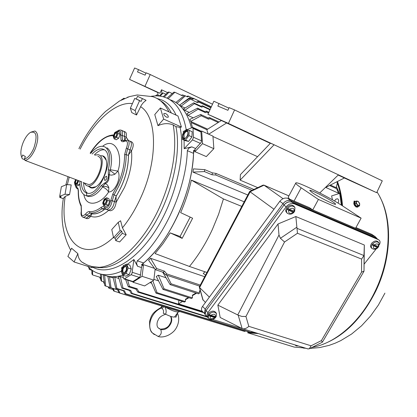 <?xml version="1.0" encoding="UTF-8"?>
<svg xmlns="http://www.w3.org/2000/svg" width="417" height="417" viewBox="0 0 417 417"><rect width="100%" height="100%" fill="white"/><g stroke="black" fill="none" stroke-linecap="round" stroke-linejoin="round"><path stroke-width="0.63" d="M150.156 282.679L151.626 283.148M106.867 276.038L108.201 276.466M141.785 266.062L143.516 264.696L154.452 268.345M200.269 290.508L199.383 291.03L199.566 293.078L198.528 293.844L170.11 284.597L162.672 272.113M196.553 293.203L192.409 295.648L192.425 297.9L191.393 298.504L163.016 289.424L156.281 276.497L158.319 275.215L165.846 277.696M153.915 279.369L158.569 280.886M252.217 331.692L251.232 332.448L250.278 332.37L124.954 293.756L123.442 290.774L115.78 288.402L112.991 277.128L114.753 277.154L118.944 278.488M207.301 317.071L131.225 293.511L129.562 290.524L121.863 288.131L118.454 276.867L120.31 276.56L123.312 277.519M245.592 330.926L244.8 331.473L243.898 331.249L119.059 292.875L117.698 289.919L110.072 287.563L107.862 276.382L113.184 277.899M199.717 286.145L165.763 274.886L163.24 272.306L155.447 269.71L148.577 260.255L150.589 258.3L204.695 276.711M193.639 150.308C193.17 171.116 188.01 192.571 178.153 214.661C167.879 236.632 155.619 253.369 141.368 264.873M122.681 275.199C117.365 276.794 112.413 277.143 107.826 276.247L102.405 274.532L107.826 276.247C112.413 277.143 117.365 276.794 122.681 275.199M205.571 275.048L203.235 273.484L204.982 271.806M206.926 272.478L189.438 266.458L155.061 253.562L162.87 243.862L170.178 232.874L180.071 236.475L190.188 217.101M180.071 236.475L182.151 238.378L192.623 218.237L180.644 212.639C185.299 201.964 188.865 191.122 191.346 180.097L223.423 198.945L241.787 206.405M189.438 266.458C198.237 255.777 205.904 243.387 212.435 229.298L218.581 214.312L223.423 198.945M165.257 307.074C172.325 310.931 176.964 312.515 179.185 311.833L179.414 311.426M337.999 203.069L338.276 202.563C338.99 200.686 338.75 199.435 337.556 198.815L335.946 199.138L334.497 200.994M155.426 91.302L148.191 87.951L155.426 91.302M237.601 127.941L229.548 124.214L237.601 127.941M338.312 174.942L342.748 177.017L338.26 174.994M253.604 135.421L245.702 131.756L253.604 135.421M355.211 182.87L348.2 179.623L355.211 182.87M169.855 99.71C180.248 103.009 187.426 112.34 191.393 127.701C187.426 112.34 180.248 103.009 169.855 99.71M336.425 186.649L339.464 193.446L336.425 186.649M191.346 180.097L244.216 201.807M194.947 151.663L202.5 143.657L213.858 148.676L206.3 156.589L194.947 151.663L194.974 149.307M332.458 199.821L331.598 195.922L339.673 193.379L340.256 193.639M180.519 104.464L189.615 97.703L191.825 98.746L193.154 98.183L211.33 106.794M337.348 183.094L336.159 187.671L330.41 185.054M207.661 129.171L190.632 121.42L189.824 119.356L200.681 114.508L208.057 117.933L208.563 119.158L201.176 115.738L200.681 114.508M189.323 112.423L184.767 110.317L183.6 108.847L193.717 102.827L201.01 106.257L201.729 107.133L194.426 103.697L193.717 102.827M185.033 107.993L181.051 106.153L179.732 104.99L189.396 98.542L197.465 102.65L189.396 98.542M193.233 117.834L187.978 115.426L186.983 113.648L197.496 108.159L204.83 111.594L205.451 112.647L198.106 109.218L197.496 108.159M247.807 195L192.93 172.101L193.446 168.88L204.752 169.641L212.373 172.862L215.959 173.404L253.89 189.474M329.56 185.487L336.655 188.713L338.526 193.212L325.536 187.348M257.57 156.672L212.998 136.552M201.229 131.235L192.44 127.274L191.022 122.515L206.827 129.697L221.318 120.555M257.758 187.645L240.135 180.128L240.4 174.619L270.492 143.156L274.089 144.762L240.135 180.128M170.178 232.874L182.151 238.378M200.285 285.072L166.779 273.927L164.454 271.154L156.656 268.548L150.589 258.3M155.447 269.71L156.656 268.548M199.425 291.509L200.389 290.941M244.8 331.473L119.888 293.073L118.689 290.154L111.058 287.793L109.509 276.737M110.072 287.563L111.058 287.793M206.749 316.498L132.163 293.375L130.683 290.362L122.979 287.965L120.31 276.56M121.863 288.131L122.979 287.965M91.818 270.237L89.306 269.439L89.358 268.011M88.785 267.464L89.306 269.439M251.232 332.448L125.84 293.792L124.506 290.816L116.838 288.434L114.753 277.154M115.78 288.402L116.838 288.434M188.906 297.712L185.45 299.75L185.325 301.6L184.304 302.044L155.994 293.109L151.136 282.028M185.325 301.6L157.006 292.645L152.862 280.839M185.45 299.75L185.482 299.229L188.359 297.535M155.994 293.109L157.006 292.645M192.425 297.9L164.043 288.793L158.319 275.215M192.409 295.648L192.404 295.147L196.006 293.026M163.016 289.424L164.043 288.793M199.566 293.078L171.137 283.805L166.831 275.241M170.11 284.597L171.137 283.805M155.114 269.252L153.821 280.146L142.082 276.33L143.516 264.696M132.804 281.584L132.929 282.205L142.082 276.33M132.929 282.205L144.631 285.926L153.821 280.146M113.028 289.528L109.327 288.387L108.853 287.042M109.327 288.387L108.639 287.886L108.232 286.849M104.464 283.513L103.932 281.918L101.633 281.199L101.472 274.245M100.455 274.021L100.909 280.438L101.633 281.199M104.589 284.305L103.421 281.756M100.857 279.76L100.049 277.274L92.579 274.928L92.605 270.576M91.808 270.018L91.959 274.011L92.579 274.928M100.841 279.75L99.689 277.164M110.041 287.412L105.694 286.067L104.641 275.408M118.965 292.666L114.367 291.254L113.351 288.574M103.15 274.85L104.792 285.65L105.694 286.067M114.367 291.254L113.606 290.899L112.517 288.319M125.626 279.51L128.259 286.719L129.421 286.349L127.633 280.146M203.637 312.656L137.813 292.103L135.984 289.143L128.259 286.719M202.813 311.817L138.793 291.801L137.151 288.778L129.421 286.349M178.872 300.329L178.486 303.852L202.308 311.306M182.51 301.481L178.486 303.852M213.858 148.676L212.946 136.135L201.672 131.042L200.775 131.433M202.5 143.657L201.672 131.042M339.673 193.379L341.351 205.138M341.877 205.294L341.408 205.086M167.582 92.616L161.52 89.775L161.932 93.33M158.064 95.305L157.72 92.256L159.956 93.252L129.536 79.397L157.751 92.538M192.935 98.276L188.75 96.296L187.546 96.9L185.346 95.863L177.376 103.051M185.346 95.863L184.392 95.561L175.838 102.488M188.75 96.296L187.864 96.014L186.748 96.525M211.304 106.851L193.983 98.641L192.711 99.241L190.501 98.193L189.834 98.746M190.501 98.193L189.615 97.703M219.055 121.983L209.584 117.578L208.057 117.933M190.632 121.42L201.176 115.738M218.221 122.504L210.053 118.715L208.563 119.158M210.142 109.405L202.453 105.777L201.01 106.257M184.767 110.317L194.426 103.697M209.959 109.807L203.121 106.585L201.729 107.133M168.192 98.735L174.874 92.261L173.868 92.152L167.035 98.157M184.356 95.592L182.229 94.925L181.395 95.337M183.167 95.029L182.031 95.639L174.874 92.261M160.269 96.124L163.13 92.949L162.051 93.205L159.304 95.999M165.877 94.232L163.13 92.949M156.135 95.837L157.006 94.815L155.348 95.853M159.388 95.915L157.006 94.815M164.303 97.072L169.109 92.084L168.061 92.162L163.224 96.749M172.257 93.564L169.109 92.084M210.981 107.565L198.044 101.44L196.652 101.967M181.051 106.153L190.199 99.225M210.877 107.789L198.794 102.076L197.465 102.65M208.808 112.335L206.321 111.172L204.83 111.594M187.978 115.426L198.106 109.218M208.547 112.918L206.895 112.147L205.451 112.647M192.93 172.101L204.45 171.575L204.752 169.641M252.03 190.355L215.714 175.015L212.076 174.791L204.45 171.575M208.161 133.977L206.827 129.697M325.719 187.431L344.411 177.965L338.187 175.062M270.299 143.365L226.629 122.973L208.667 134.206M336.655 188.713L338.526 193.212M344.353 177.991L376.666 192.685L338.432 174.822L319.776 192.941M338.432 174.822L228.412 123.422L207.916 114.3L226.629 122.973M163.24 272.306L164.454 271.154M165.763 274.886L166.779 273.927M117.698 289.919L118.689 290.154M119.059 292.875L119.888 293.073M129.562 290.524L130.683 290.362M131.225 293.511L132.163 293.375M123.442 290.774L124.506 290.816M124.954 293.756L125.84 293.792M135.984 289.143L137.151 288.778M137.813 292.103L138.793 291.801M129.536 79.397L134.618 67.987L138.553 69.639L137.527 71.938L145.095 75.154L146.138 72.824L150.245 74.544L144.991 86.283M212.508 104.203L150.245 74.544M159.956 93.252L161.52 89.775M192.711 99.241L191.825 98.746M193.983 98.641L193.154 98.183M210.053 118.715L209.584 117.578M203.121 106.585L202.453 105.777M198.794 102.076L198.044 101.44M206.895 112.147L206.321 111.172M212.076 174.791L212.373 172.862M215.714 175.015L215.959 173.404M207.916 114.3L213.858 101.232L228.891 108.128M376.666 192.685L382.285 180.842L234.578 109.926L228.412 123.422M138.553 69.639L145.981 73.173M234.578 109.926L229.121 107.633L227.896 110.312L217.856 106.048L219.055 103.411M95.227 267.156L102.994 267.683C120.414 266.343 142.755 246.551 158.377 216.704C173.993 186.873 180.863 150.422 175.938 126.638L173.18 124.918C168.405 122.999 163.334 123.255 157.97 125.679L154.775 114.55L160.383 107.987L177.991 115.999L181.426 127.044L163.657 119.09L160.383 107.987M136.343 98.97L137.527 96.327L146.07 100.294L143.339 102.618L141.467 105.048L136.531 114.998L131.741 112.574L130.365 108.185L134.743 98.386L141.134 101.394L142.374 98.61L146.07 100.294M118.246 222.329L120.607 220.781L122.457 227.818L126.195 234.771L119.643 241.954L115.712 240.599L115.201 238.279L113.554 237.711L111.777 229.538L118.246 222.329L120.08 230.492L121.733 231.075L122.259 233.39L115.712 240.599M69.561 194.557L65.047 194.218L59.709 196.292L61.372 186.717L66.704 184.58L71.203 184.913L69.561 194.557L65.208 196.423L63.374 198.398M77.859 253.635L74.117 261.975L67.888 256.46L71.568 248.224L77.859 253.635C78.052 257.164 79.407 259.979 81.909 262.084L84.343 263.56M130.208 141.259L131.558 141.827C133.721 143.135 133.753 146.028 131.663 150.506L131.485 150.824C132.559 161.994 130.208 174.243 124.428 187.582L116.176 202.229C115.311 207.598 113.315 210.449 110.182 210.788L109.754 210.632M108.759 210.267C101.988 216.173 95.978 218.19 90.734 216.324L88.618 218.456L86.872 218.586M186.316 129.734L186.133 129.197C183.037 112.908 176.558 102.509 166.691 97.995L162.979 96.681L159.549 96.03L155.994 95.837L151.402 96.249M87.648 266.296L89.952 268.543C93.34 271.488 97.208 273.396 101.56 274.261C107.539 275.418 114.102 274.438 121.238 271.321M116.197 201.891L116.03 196.443C124.402 182.729 128.556 168.875 128.483 154.874L129.953 149.797L131.663 150.506M128.483 154.874L131.485 150.824M116.03 196.443L114.435 201.583C113.45 206.915 111.433 209.761 108.394 210.132L107.982 209.986L108.394 210.132C111.443 209.756 113.46 206.895 114.44 201.552L116.359 195.839C124.355 182.521 128.384 169.073 128.446 155.494L129.937 149.828C131.939 145.283 131.892 142.369 129.791 141.082C131.887 142.364 131.939 145.267 129.953 149.797M127.414 264.305L133.878 259.504L137.527 266.244L136.541 263.263L137.302 260.828C163.375 239.233 186.217 189.349 187.337 150.667L188.807 148.212L191.789 146.857L184.173 148.681L184.085 140.112M191.789 146.857L195.609 148.525L194.254 150.573L193.556 153.352L187.337 150.667M166.612 117.187C164.507 115.926 163.6 114.68 163.891 113.46L165.507 113.487C167.613 114.753 168.515 115.994 168.218 117.213L166.612 117.187M137.302 260.828L143.688 262.965L142.145 265.129L141.462 267.547L137.527 266.244M186.806 129.817L192.383 127.461L192.982 128.405L193.524 137.282L192.482 139.888L184.173 148.681M195.609 148.525L201.161 142.39L201.51 140.831L200.931 131.986L200.322 131.042L192.55 127.534M133.878 259.504L131.975 273.552L131.089 274.725L124.094 279.02L123.427 278.134L122.9 275.272M132.194 281.6L132.934 281.517L139.351 277.399L140.237 276.231L141.462 267.547M98.256 267.662L97.755 267.25M123.578 131.225L124.959 131.814C126.393 132.398 126.794 134.149 126.153 137.068L128.41 140.503M136.531 114.998L135.15 110.573L139.575 100.69M137.527 96.327L142.374 98.61M157.97 125.679L163.657 119.09M175.938 126.638L180.066 127.373L181.426 127.044M135.15 110.573L130.365 108.185M124.673 140.727L126.075 137.396M124.626 140.753L124.459 136.385C125.037 133.414 124.61 131.636 123.177 131.053C124.605 131.636 125.037 133.404 124.469 136.354L124.6 140.618M137.667 99.58L141.134 101.394M74.117 261.975L92.11 267.724L91.714 266.625C107.669 276.601 134.191 263.273 154.811 231.565C175.468 199.972 186.06 155.129 180.066 127.373M63.332 198.716L59.756 197.423L59.939 196.376M59.709 196.292L61.242 196.85L59.756 197.423M126.195 234.771L122.259 233.39M121.764 269.121L121.509 267.73L122.509 267.214M183.428 132.804L183.24 131.459L185.138 130.584M90.734 216.324L91.823 213.817L87.08 217.679L85.86 218.107L85.058 217.945L85.866 218.107L87.09 217.674L88.852 215.949L92.183 213.785C95.868 214.213 99.903 212.811 104.297 209.579L105.397 208.99M91.823 213.817C95.717 214.401 100.007 212.91 104.698 209.344L105.855 209.225M66.704 184.58L65.047 194.218M105.433 209.011L104.698 209.344M121.733 231.075L115.201 238.279M120.08 230.492L113.554 237.711M127.227 97.38L128.598 96.9M143.688 262.965C169.802 241.526 192.56 191.903 193.556 153.352M258.358 333.59L247.667 332.787L294.225 347.085L305.103 348.039M287.266 344.948L294.225 347.085M312.307 347.278C335.456 343.483 360.992 321.371 375.357 290.738C392.079 256.262 392.136 214.75 377.015 191.95M354.825 201.672L353.96 201.291M336.868 181.786C339.527 188.859 341.205 196.761 341.893 205.482M337.452 181.489C340.173 188.765 341.857 196.897 342.513 205.883M356.311 207.181L354.513 205.456M353.934 202.407L354.195 201.03L355.503 201.437M256.189 332.922L247.797 332.062M312.453 192.795L309.753 190.475C309.497 189.068 325.839 197.1 332.698 201.739C334.642 203.032 335.602 203.845 335.586 204.179C335.998 205.664 319.187 197.403 312.453 192.795M284.733 201.911C287.068 200.337 289.148 199.91 290.972 200.634L375.086 236.59L376.488 237.966M205.967 310.712L205.159 309.232L283.028 203.626L284.05 204.935L205.967 310.712L205.143 314.574L206.118 315.846M375.222 236.653L371.656 234.286L375.086 236.59M355.946 227.557L371.656 234.286M290.972 200.634L287.709 198.336L309.43 207.635L312.74 209.939L318.421 199.43L361.122 218.148L355.565 228.245M287.709 198.336C284.863 197.533 282.226 198.523 279.802 201.312L283.028 203.626M205.237 309.127L202.532 306.406L279.802 201.312M202.532 306.406C201.348 308.048 201.182 309.586 202.031 311.03L202.62 311.624M288.267 197.064L295.736 183.11C295.361 180.248 328.956 196.761 343.415 206.472L361.122 218.148M295.736 183.11C295.663 183.741 297.472 185.304 301.157 187.801L318.421 199.43M283.028 198.674L264.013 185.179L288.892 195.896L263.935 185.132M288.189 197.21L289.554 199.128M249.653 191.497L273.974 209.235M199.394 286.755L199.602 287.594L209.365 297.113M202.782 299.531L205.419 302.476M249.684 191.466L263.132 185.096L264.013 185.179L250.195 191.726L199.602 287.594L203.105 300.183M377.223 238.826L376.108 237.971L291.921 202.052C289.064 201.213 286.437 202.177 284.05 204.935M291.921 202.052L290.92 200.707C288.064 199.863 285.447 200.822 283.065 203.579L205.159 309.232L204.34 313.089L204.679 313.72M290.92 200.707L375.034 236.658L376.108 237.971M376.916 238.488L375.034 236.658M378.615 239.785L376.045 238.055L291.853 202.146C288.997 201.338 286.343 202.339 283.899 205.138L206.04 310.613L204.976 313.344L205.2 314.663L206.092 315.82M376.045 238.055L378.454 239.707L294.147 203.793L291.853 202.146M378.454 239.707L379.251 240.218C380.309 241.349 380.351 242.856 379.371 244.743M376.275 248.798L364.218 264.013M212.425 319.375L242.126 328.554M208.432 318.067L207.239 316.91L206.879 315.643L207.072 314.225L207.942 312.557L206.04 310.613M283.899 205.138L286.171 206.801L207.942 312.557M286.171 206.801C288.627 203.991 291.285 202.99 294.147 203.793M237.763 314.918L278.999 235.026L280.412 238.279L284.53 242.006L297.467 233.259L361.602 259.082L361.565 272.139L364.015 271.123L364.328 245.019L295.841 216.532L278.04 223.965L217.846 305.124L220.192 317.478L242.141 328.565L238.17 315.148L217.846 305.124M297.467 233.259L295.841 216.532M364.328 245.019L363.963 255.553L297.055 228.349M278.999 235.026L278.04 223.965M361.602 259.082L363.963 255.553M361.565 272.139L321.392 340.606L322.372 342.19L309.299 348.8L307.704 348.847M321.392 340.606L311.087 345.808L309.299 348.8M311.087 345.808L248.813 326.344C246.838 328.231 244.847 329.044 242.824 328.789L242.141 328.565M248.813 326.344L245.947 316.487L241.777 316.42L238.17 315.148M86.533 195.854L88.008 196.402C92.574 197.147 97.437 194.004 102.598 186.967C105.48 188.229 107.466 189.907 108.571 192.013L108.837 187.759L108.55 186.847L107.19 184.736L105.371 183.506L107.133 182.495L108.707 180.092L109.259 174.832L111.485 175.156L114.039 174.603L114.925 174.181L117.938 171.116L110.323 169.714C112.726 158.554 111.626 151.262 107.007 147.842M90.703 153.409C95.305 147.972 99.6 145.648 103.588 146.43L105.193 147.102C109.895 150.636 110.938 158.142 108.316 169.63L108.331 174.468C108.842 178.565 107.55 181.458 104.443 183.152L105.371 183.506L102.764 186.383L106.158 186.524L108.837 187.759M103.093 156.589L103.995 157L106.325 160.472M101.018 155.755C103.234 155.52 104.855 156.625 105.887 159.07C107.435 163.699 106.747 169.5 103.833 176.485C101.67 181.181 99.11 184.569 96.15 186.66L91.928 187.603L86.236 185.445L84.171 182.917M104.386 149.823C101.295 149.442 97.974 151.136 94.424 154.9M83.619 182.709C83.687 187.749 84.932 191.205 87.356 193.066M81.346 181.676C81.383 186.816 82.618 190.329 85.063 192.216L87.017 193.102C99.538 197.366 116.041 155.286 104.068 149.614L102.603 148.999C99.418 148.337 95.941 150.005 92.173 153.998M106.596 176.292L106.424 176.219C104.688 177.089 104.13 178.481 104.761 180.389L104.938 180.467C106.674 179.586 107.226 178.195 106.596 176.292M102.598 186.967L102.764 186.383L101.102 185.753C95.837 193.144 90.859 196.464 86.168 195.719C81.664 194.322 79.569 189.454 79.876 181.119M114.925 174.181L109.973 170.282L110.323 169.714M108.331 174.468L109.259 174.832L109.973 170.282L108.316 169.63M101.102 185.753L104.443 183.152M96.15 186.66C93.184 188.562 90.812 188.51 89.029 186.514M78.01 180.415C77.4 183.079 76.436 184.319 75.112 184.147C74.335 183.11 74.534 181.577 75.712 179.55M75.607 179.508L74.471 182.385L75.024 185.132L77.098 185.909L79.261 185.023L79.829 183.735M76.014 179.664C74.914 181.327 74.695 182.641 75.347 183.61L75.529 183.694C76.676 183.475 77.4 182.344 77.703 180.3M75.024 185.132L77.181 184.241L79.261 185.023M77.181 184.241L78.724 180.686M76.488 179.842L75.508 181.958L75.722 183.704M106.669 200.608C105.126 205.008 103.89 205.69 102.973 202.641C104.511 198.252 105.741 197.575 106.669 200.608M107.565 200.395L106.616 197.767L104.182 199.118L102.697 203.074L103.635 205.711L106.069 204.377L107.565 200.395L109.723 201.197L108.227 205.174L105.793 206.498L103.635 205.711M104.625 203.965C106.382 202.089 106.726 200.488 105.647 199.17L105.011 199.295C103.254 201.171 102.916 202.766 103.995 204.085L104.625 203.965M105.954 199.336L105.506 199.477C103.948 200.968 103.505 202.511 104.182 204.101M106.616 197.767L108.769 198.57L109.723 201.197M106.069 204.377L108.227 205.174M114.592 133.096C117.245 131.261 117.724 132.46 116.035 136.693C113.377 138.512 112.898 137.313 114.592 133.096M116.562 137.391L118.021 133.508L117.062 131.141L114.659 132.653L113.205 136.51L114.154 138.887L116.562 137.391L118.652 138.267L116.244 139.758L114.154 138.887M116.677 132.987L116.207 132.517C114.571 133.059 113.82 134.482 113.945 136.786L114.42 137.261C116.056 136.713 116.807 135.29 116.677 132.987M116.505 132.7C114.936 133.471 114.242 134.905 114.425 136.99L114.602 137.282M117.062 131.141L119.147 132.027L120.112 134.389L118.652 138.267M118.021 133.508L120.112 134.389M125.95 265.134C128.905 266.265 125.465 275.507 122.687 273.891C119.768 272.713 123.166 263.586 125.95 265.134M122.619 275.184L126.101 273.594L128.175 268.022L126.752 264.086L129.833 265.103L131.266 269.033L129.197 274.594L125.71 276.174L122.619 275.184L121.222 271.232L123.281 265.707L126.752 264.086M125.679 265.853L125.428 265.77C122.27 267.453 121.446 269.919 122.952 273.171L123.218 273.26C126.382 271.556 127.206 269.09 125.679 265.853L125.428 265.77M125.882 265.978C122.994 267.735 122.186 270.169 123.458 273.281M126.101 273.594L129.197 274.594M128.175 268.022L131.266 269.033M354.903 201.625L354.335 201.958C353.507 202.714 353.632 203.981 354.711 205.763L357.447 207.197M358.385 206.483L358.015 206.863L355.31 205.409C354.231 203.632 354.106 202.365 354.935 201.609L355.414 201.494M356.009 205.55L355.315 204.565M356.066 203.199L357.744 205.597L359.548 205.805L358.339 206.509L356.53 206.3L354.857 203.908L354.992 201.739L356.201 201.03L356.066 203.199L354.857 203.908M359.548 205.805L359.678 203.632L358.948 202.381L358.01 201.249L356.201 201.03M357.744 205.597L356.53 206.3M358.948 202.381L359.72 204.658L358.75 205.638L357.009 204.335L356.238 202.052L357.213 201.077L358.948 202.381M157.934 336.399L158.152 336.467C161.113 335.112 161.947 332.745 160.66 329.367C167.035 331.656 174.567 321.517 170.668 316.367C174.64 321.517 166.925 331.661 160.66 329.362L160.065 329.07M178.111 312.145L174.603 316.93L175.995 317.102L177.47 313.151M174.603 316.93C173.227 317.353 170.245 316.451 165.658 314.225L163.271 313.25C163.912 311.296 163.485 309.685 161.989 308.413L161.541 307.981C151.475 311.562 146.08 326.897 152.591 333.084L158.158 336.467C161.52 337.775 167.942 336.634 173.128 331.922C176.693 328.919 180.749 320.824 177.538 313.308M165.679 314.236C158.768 316.618 158.684 319.13 157.444 321.528C156.688 324.322 156.912 326.412 158.116 327.793L160.66 329.362M161.541 307.981L160.769 307.668C152.674 312.38 151.418 315.043 149.661 321.137C149.333 327.642 150.308 331.624 152.591 333.084L154.306 334.616M162.739 306.302L161.155 307.72M161.968 306.615L162.109 306.109M163.97 306.677L161.989 308.413M164.741 306.917C166.211 309.242 166.519 311.676 165.658 314.225M294.407 211.424L293.943 212.321L293.359 212.263L288.658 210.293L287.141 209.204L287.845 208.255L289.362 209.344L294.663 211.351L294.965 207.656C292.953 205.273 290.414 205.581 287.349 208.583L286.416 210.741L286.776 212.691C289.096 214.818 291.483 214.692 293.943 212.321M286.573 212.451L285.843 211.362L285.687 210.199L286.661 207.692C289.779 204.643 292.353 204.33 294.402 206.754L294.569 207.02M287.141 209.204L293.912 212.044M378.391 246.702L377.995 247.557L377.547 247.51L373.481 245.806L372.068 244.795L372.756 243.924L374.169 244.941L378.693 246.676L379.017 243.028C377.26 241.162 375.008 241.563 372.272 244.216L371.276 246.311L371.61 248.115C373.752 249.835 375.879 249.647 377.995 247.557M371.266 247.74L370.635 246.859L370.499 245.775L371.542 243.351C374.325 240.656 376.608 240.255 378.396 242.147L378.688 242.558M372.068 244.795L377.927 247.25M215.881 316.878L215.5 317.639L214.875 317.676L210.1 316.19L208.651 315.148L209.292 314.282L210.741 315.325L216.178 316.727L216.532 313.813C214.625 311.348 212.065 311.598 208.844 314.559L208.25 317.749C210.486 320.084 212.899 320.048 215.5 317.639M207.979 317.327L207.671 316.837L208.271 313.6C211.539 310.587 214.145 310.337 216.084 312.839L216.298 313.303M208.651 315.148L215.537 317.295M182.938 134.175C186.707 128.858 188.369 129.228 187.926 135.28C184.137 140.592 182.474 140.221 182.938 134.175M185.555 140.102L188.953 135.588L189.177 130.37L186.008 129.692L182.636 134.185L182.401 139.377L185.555 140.102L188.552 141.42L185.393 140.685L182.401 139.377M183.35 134.264C182.651 136.474 182.865 137.855 183.991 138.408C185.351 138.527 186.524 137.454 187.514 135.191C188.208 132.976 187.994 131.595 186.873 131.047C185.513 130.928 184.335 132.001 183.35 134.264M187.332 131.308C186.018 131.376 184.913 132.46 184.017 134.561L184.205 138.444M189.177 130.37L192.164 131.709L191.95 136.917L188.552 141.42M188.953 135.588L191.95 136.917M121.493 99.918L123.135 99.105M124.073 98.673L123.969 98.219L120.94 100.205M123.969 98.219L124.532 98.469M86.955 183.965L87.794 184.283C95.905 187.014 106.392 159.607 98.428 156.5L97.87 156.276M30.978 132.121L34.773 131.042L35.429 131.287C38.609 134.003 38.541 139.877 35.226 148.9C31.994 156.047 28.57 159.873 24.957 160.378L81.748 181.828M24.702 159.69L22.309 158.783L21.585 156.974M22.309 158.783L21.637 157.084C20.235 153.55 20.761 148.624 23.222 142.317C25.307 137.49 27.725 134.185 30.467 132.398C36.534 130.829 37.639 136.119 33.782 148.264C30.853 154.77 27.725 158.314 24.41 158.903L24.957 160.378M94.982 155.119L98.287 154.681L99.069 154.973C107.935 158.392 96.285 188.885 87.268 185.852M24.41 158.903L25.385 156.568L22.727 154.994L21.762 157.313M156.896 98.422L162.13 100.09C167.947 102.749 172.612 107.768 176.12 115.144M171.345 112.976C168.682 107.8 165.372 103.911 161.415 101.3M140.565 106.674C157.303 116.593 158.304 159.873 140.628 197.955C135.426 209.381 129.369 219.337 122.457 227.818M87.513 265.092L92.809 266.812C112.272 271.488 142.145 246.296 159.643 207.03C172.899 176.276 177.407 148.905 173.18 124.918M168.932 111.876C164.903 103.781 159.471 98.709 152.648 96.661L137.224 94.972L129.525 96.598L119.439 101.029L105.532 111.454C95.165 121.42 86.283 133.831 78.891 148.681M80.116 149.171C93.992 121.284 115.827 101.315 132.418 103.598M113.476 237.367C82.493 266.281 58.281 240.01 65.208 196.423M67.335 184.627L69.243 177.105M116.176 202.229L114.435 201.583M201.51 140.831L193.524 137.282M132.319 272.332L140.581 275.017M124.469 136.354L126.153 137.068M90.552 216.579L88.831 215.97M186.133 129.197L187.155 129.656M200.478 143.422L192.482 139.888M192.982 128.405L200.931 131.986M139.351 277.399L131.089 274.725M124.693 278.89L132.934 281.517M322.513 344.458C344.286 336.191 362.081 318.322 375.899 290.852C391.448 258.712 392.6 220.16 379.903 197.022M301.157 187.801L294.048 201.051M364.083 254.594L364.015 271.123M280.412 238.279L296.847 227.197M245.947 316.487L284.53 242.006M86.319 192.68L86.856 195.834M124.897 140.597L123.651 141.003L122.614 140.211L121.154 140.738C121.957 141.889 123.109 142.03 124.605 141.16L124.933 140.576L127.529 140.133C129.478 141.201 129.656 143.849 128.061 148.077L127.665 148.885L126.335 148.092L124.589 154.712L126.169 154.556L127.665 148.885L129.937 149.828M124.605 141.16C127.487 140.425 128.175 142.51 126.664 147.42L126.335 148.092M128.446 155.494L126.169 154.556C126.252 164.267 123.938 174.499 119.226 185.263L114.05 194.968L116.359 195.839M124.589 154.712C124.652 164.162 122.395 174.118 117.823 184.59L112.788 194.035L114.05 194.968L111.021 204.872C109.499 207.968 107.847 209.438 106.08 209.292L105.652 209.131M112.788 194.035L109.624 204.2C107.888 207.452 106.246 208.51 104.698 207.379L104.834 208.521M83.843 194.63C86.559 209.016 101.805 203.413 108.571 192.013C111.636 192.039 114.482 189.412 117.104 184.116C119.351 178.57 119.627 174.233 117.938 171.116C123.26 155.677 115.436 136.057 102.629 146.263M124.402 140.852L122.52 140.065L124.271 140.904M114.44 201.552L112.126 200.692L110.541 200.713M104.297 209.579L101.988 208.74L104.552 208.229M104.698 207.379C103.75 206.368 102.54 206.394 101.06 207.452L101.988 208.74C97.604 211.982 93.57 213.389 89.895 212.962L92.183 213.785M88.852 215.949L86.564 215.136L89.895 212.962L89.295 211.586L88.524 211.633L87.096 212.357L85.417 214.124L86.564 215.136L85.574 216.272L84.057 217.21L82.764 217.132M85.417 214.124C82.363 216.944 81.034 215.928 81.435 211.075L81.242 205.513C79.293 201.771 78.354 196.928 78.427 190.981L78.031 188.515L76.843 187.259L77.531 188.661M117.432 131.303C118.136 130.286 119.304 129.885 120.94 130.104C122.374 130.688 122.796 132.465 122.217 135.436L124.459 136.385M122.52 140.065L122.217 135.436L120.711 135.197L121.06 140.597L122.52 140.065M101.06 207.452C96.796 210.611 92.871 211.987 89.295 211.586M81.242 205.513L81.221 206.41M78.427 190.981L78.245 191.32M76.843 187.259L75.758 185.409M90.27 153.232C98.084 141.644 105.47 135.791 112.418 135.666L113.627 134.9M112.418 135.666L113.466 135.431M117.667 131.402C120.305 130.182 121.321 131.444 120.711 135.197M173.029 310.816L166.685 307.902M287.261 213.264L286.083 211.867M293.359 212.263C289.883 214.187 288.314 213.53 288.658 210.293M289.362 209.344C292.854 207.421 294.423 208.078 294.063 211.315M371.99 248.532L370.875 247.317M377.547 247.51C374.325 249.303 372.975 248.74 373.481 245.806M374.169 244.941C377.401 243.142 378.756 243.71 378.235 246.645M208.563 318.234L207.671 316.837M214.875 317.676C211.539 319.531 209.949 319.036 210.1 316.19M210.741 315.325C214.088 313.469 215.678 313.965 215.516 316.816M295.048 345.067L296.383 345.917L298.374 345.959M101.56 274.261L109.16 276.669M337.556 198.815L337.838 198.945M63.415 198.075C60.173 217.387 62.592 234.761 70.687 250.2M65.86 184.919L68.018 176.641M81.909 262.084L87.096 264.915L91.964 266.604L102.994 267.683L97.901 267.62M87.236 218.711L83.139 217.267C81.247 216.553 80.627 214.51 81.279 211.143L81.148 206.269C79.126 202.334 78.161 197.33 78.245 191.262C78.078 189.354 77.75 188.453 77.265 188.541C76.243 188.192 75.67 187.124 75.545 185.325M110.182 210.788L106.08 209.292L104.547 208.229M124.094 279.02L132.335 281.647M384.917 293.135L378.349 305.108L370.51 316.081L361.539 325.802L351.578 334.053L340.767 340.626L335.101 343.222L329.112 345.37L319.672 347.58L310.118 348.388M305.859 348.273L303.295 348.065M204.669 313.699L202.031 311.03M199.362 286.813L249.663 191.481M199.368 287.282L202.86 299.807M205.143 314.574L204.34 313.089M207.411 317.175L205.513 315.221M363.895 271.462L322.388 342.164M308.153 348.982L242.824 328.789M105.115 147.055L105.402 147.17M106.048 159.669L105.887 159.07M102.603 148.999L103.969 149.557M129.791 141.082L127.946 140.31M123.177 131.053L121.342 130.271M113.205 134.952C105.089 135.676 97.401 141.754 90.14 153.18M86.168 195.719L86.632 195.891M357.416 207.213L358.015 206.863M170.579 316.336C171.71 319.151 171.423 321.783 169.714 324.244C168.218 327.387 165.075 329.013 160.284 329.133M159.018 328.586L160.06 329.07M160.8 307.657L162.088 306.104M187.16 131.178L186.873 131.047M21.637 157.084L22.101 158.403M87.794 184.283L83.051 182.495"/></g></svg>
